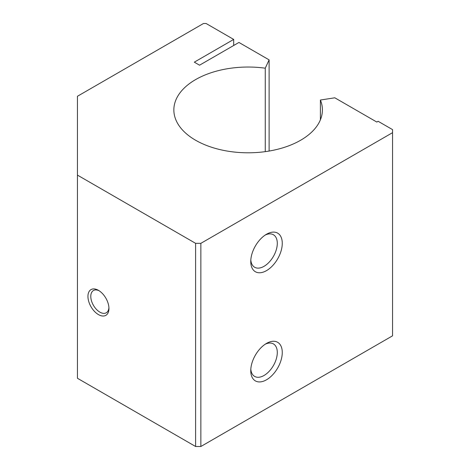 <?xml version="1.0" encoding="UTF-8"?>
<svg xmlns="http://www.w3.org/2000/svg" width="470" height="470" viewBox="0 0 470 470"><rect width="100%" height="100%" fill="white"/><g stroke="black" fill="none" stroke-linecap="round" stroke-linejoin="round"><path stroke-width="0.7" d="M320.405 119.809L320.405 100.028L334.81 97.801L376.805 122.047L378.121 121.289L392.562 129.626L392.562 132.663L200.86 243.337L195.608 243.337L77.438 175.11L77.438 96.274L203.487 23.5L206.113 23.5L233.69 39.421L194.298 62.163L199.55 65.195L238.936 42.453L269.116 59.872L265.256 68.191A74.278 42.882 0 0 0 173.853 109.921A74.278 42.882 0 0 0 175.856 119.809A74.278 42.882 0 0 0 256.749 152.509A74.278 42.882 0 0 0 322.402 109.921A74.278 42.882 0 0 0 320.405 100.028M99.182 290.795A12.843 7.414 -120 0 0 93.448 290.525A12.843 7.414 -120 0 0 90.786 296.406A12.843 7.414 -120 0 0 96.391 309.331A12.843 7.414 -120 0 0 106.29 312.773A12.843 7.414 -120 0 0 108.923 307.668M108.952 308.531A14.858 8.578 60 0 1 98.447 314.595A14.858 8.578 60 0 1 87.943 296.406A14.858 8.578 60 0 1 98.447 290.337A14.858 8.578 60 0 1 108.952 308.531M250.81 369.167A18.765 10.834 120 0 0 254.64 376.411A18.765 10.834 120 0 0 269.104 371.382A18.765 10.834 120 0 0 277.294 352.5A18.765 10.834 120 0 0 273.411 343.911A18.765 10.834 120 0 0 265.215 344.216M282.27 352.5A22.284 12.866 -60 0 1 266.514 379.789A22.284 12.866 -60 0 1 250.757 370.695A22.284 12.866 -60 0 1 266.514 343.406A22.284 12.866 -60 0 1 282.27 352.5M250.81 260.004A18.765 10.834 120 0 0 254.64 267.248A18.765 10.834 120 0 0 269.104 262.225A18.765 10.834 120 0 0 277.294 243.337A18.765 10.834 120 0 0 273.411 234.747A18.765 10.834 120 0 0 265.215 235.053M282.27 243.337A22.284 12.866 -60 0 1 266.514 270.626A22.284 12.866 -60 0 1 250.757 261.532A22.284 12.866 -60 0 1 266.514 234.242A22.284 12.866 -60 0 1 282.27 243.337M195.608 243.337L195.608 446.5L77.438 378.274L77.438 175.11M195.608 446.5L200.86 446.5L392.562 335.821L392.562 132.663M200.86 446.5L200.86 243.337M233.69 45.484L233.69 39.421M269.116 151.052L269.116 59.872M265.256 151.645L265.256 68.191"/></g></svg>
